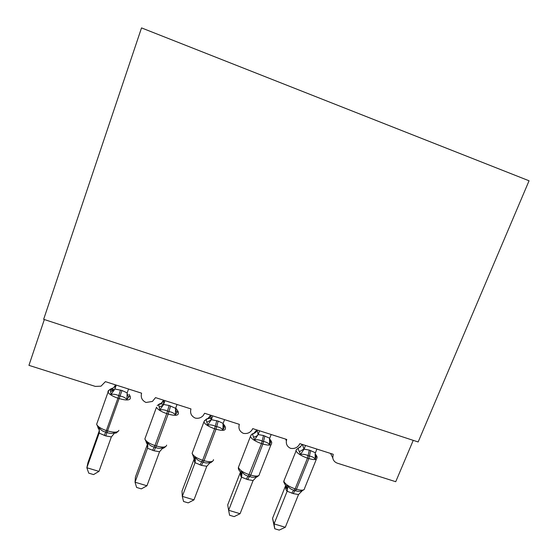 <?xml version="1.0" encoding="UTF-8"?>
<svg xmlns="http://www.w3.org/2000/svg" width="558" height="558" viewBox="0 0 558 558"><rect width="100%" height="100%" fill="white"/><g stroke="black" fill="none" stroke-linecap="round" stroke-linejoin="round"><path stroke-width="0.84" d="M413.241 440.36L395.734 481.707L337.36 463.189C334.758 462.261 333.224 460.476 332.749 457.832L333.217 454.282L299.855 443.645C297.93 447.439 294.854 449.009 290.613 448.346C287.384 446.846 285.968 444.349 286.359 440.848L286.749 439.467L252.718 428.614L252.544 429.018C250.542 432.596 247.487 434.04 243.379 433.364C239.528 431.453 238.189 428.446 239.347 424.352L204.619 413.276L203.035 415.787C200.838 417.942 198.223 418.702 195.188 418.075C191.255 416.129 189.846 413.073 190.969 408.923L155.529 397.624L152.397 401.453L146.008 402.471C141.976 400.484 140.504 397.394 141.599 393.181L105.413 381.644L100.984 386.185L95.285 386.394L28.939 365.35L44.333 319.532M141.523 27.9L529.061 180.785L418.158 441.971L43.65 319.309L141.523 27.9M284.378 479.727L283.882 481.442C285.354 484.274 289.107 486.75 295.126 488.857L296.486 489.282L308.853 458.571C314.259 460.106 316.93 459.89 316.881 457.93C317.46 457.358 316.902 455.984 315.2 453.8L316.17 456.814L315.172 459.115C314.014 457.518 312.096 456.493 309.418 456.053L308.058 455.621C305.575 454.428 303.064 454.045 300.532 454.477L298.349 449.392L298.3 448.06M302.401 444.454L304.04 449.148L309.299 450.083L307.486 458.146C301.432 456.005 297.616 453.612 296.047 450.983L283.806 481.156L283.736 481.993L285.619 485.558L287.893 486.018C289.337 488.278 291.416 489.68 294.129 490.231L295.489 490.649C297.909 491.682 300.239 491.64 302.478 490.524L303.922 489.729M272.541 518.361L274.069 523.913L285.298 527.282L279.216 530.1L274.752 528.768L272.541 518.361L285.515 485.92M274.752 528.768L274.069 523.913L287.14 491.242C286.184 490.475 285.619 488.787 285.445 486.178L285.445 486.109M285.298 527.282L298.523 494.534L293.306 493.642L287.161 491.256M316.867 449.071L315.179 453.48L315.172 459.115M298.767 447.928L301.111 445.961L302.136 444.37M305.526 445.451L304.124 448.953M309.299 450.083L315.382 452.754M300.532 454.477L304.04 449.148M287.893 486.018L287.237 491.061M302.478 490.524L298.523 494.534M239.026 465.818L238.426 467.374C239.591 470.129 243.225 472.577 249.321 474.712L250.709 475.137L262.888 444.035C268.733 445.668 271.613 445.43 271.544 443.317C272.053 442.668 271.523 441.343 269.946 439.327L270.651 442.375L269.479 444.649C268.238 443.01 266.25 441.964 263.516 441.504L262.12 441.064C259.596 439.85 257.071 439.474 254.553 439.92L252.725 434.905L253.025 433.615M240.407 472.27L227.706 504.864L228.627 510.277L241.523 477.202C240.756 476.483 240.393 474.844 240.407 472.27L241.175 476.504L241.544 476.134C242.012 475.611 241.544 474.098 240.135 471.587L242.109 471.866C243.553 474.147 245.653 475.562 248.408 476.12L249.796 476.553C252.272 477.606 254.664 477.578 256.973 476.462L257.071 476.916M240.073 513.716L234.137 516.617L229.589 515.257L228.627 510.277L240.073 513.716L253.095 480.543L247.787 479.636L241.502 477.188C242.067 475.116 241.663 473.296 240.289 471.726M271.167 434.501L269.702 438.253L269.479 444.649M253.757 433.378L256.861 429.932M257.071 430.002L258.145 434.549L263.495 435.512L269.709 438.232M259.609 430.811L258.228 434.354M254.553 439.92L258.145 434.549M242.109 471.866L241.593 477.006M256.973 476.462L253.095 480.543M223.061 423.648L223.835 424.596L224.232 427.658L222.886 429.897C221.554 428.216 219.489 427.142 216.699 426.668L215.276 426.221C212.703 424.994 210.164 424.61 207.66 425.077L206.195 420.132L206.802 418.898M192.747 451.645L192.119 453.305L193.717 457.323L195.419 457.441C196.862 459.736 198.983 461.166 201.78 461.738L203.196 462.17C205.735 463.252 208.197 463.231 210.582 462.122L210.868 462.638M193.961 499.877L188.192 502.877L183.547 501.489L182.292 496.376L193.961 499.877L206.781 466.286L201.375 465.351L195.049 462.673L182.292 496.376L182.006 491.103L194.428 458.237M194.979 462.875L194.965 462.861C194.47 462.247 194.303 460.775 194.47 458.446M224.567 419.637L223.13 423.417L222.886 429.897M207.925 418.486L210.701 415.215C209.982 417.224 208.594 418.472 206.551 418.96M210.861 415.264L211.336 419.665L218.199 421.102L223.13 423.417M212.772 415.877L211.419 419.463M207.66 425.077L211.336 419.665M195.419 457.441L195.049 462.673M210.582 462.122L206.781 466.286M178.26 413.248C178.713 412.78 178.239 411.56 176.851 409.593C177.793 410.569 177.807 411.588 176.886 412.641L175.365 414.852C173.936 413.129 171.794 412.027 168.941 411.539L167.491 411.079C164.868 409.83 162.315 409.446 159.832 409.935L158.744 405.059L159.609 403.908M147.396 444.419L135.413 477.069L135.043 482.203L147.5 448.255C148.114 446.149 147.703 444.294 146.287 442.689L147.8 442.724C149.237 445.04 151.385 446.484 154.224 447.063L155.668 447.509C158.27 448.611 160.802 448.604 163.264 447.502L163.745 448.081M147.5 448.255L147.514 444.747M146.942 485.774L141.341 488.871L136.605 487.455L135.043 482.203L146.942 485.774L159.546 451.743L154.043 450.787L147.514 448.262M177.039 404.48L175.624 408.31L175.365 414.852M161.29 403.197L163.627 400.205C162.88 402.227 161.457 403.476 159.365 403.957M163.731 400.239L163.585 404.487L169.144 405.492L175.624 408.31M165.001 400.644L163.668 404.278M159.832 409.935L163.585 404.487M147.8 442.724L147.584 448.06M163.264 447.502L159.546 451.743M128.954 394.304L128.954 394.304C129.854 395.259 129.728 396.264 128.584 397.317L126.875 399.5C125.355 397.735 123.13 396.599 120.214 396.096L118.735 395.629C116.064 394.36 113.497 393.976 111.028 394.485L110.338 389.693L111.398 388.633M97.866 427.735L99.219 427.714C100.656 430.044 102.825 431.508 105.713 432.094L107.178 432.548C109.849 433.671 112.458 433.685 114.997 432.59L115.68 433.231M98.989 471.384L93.563 474.579L88.736 473.135L86.853 467.744L98.989 471.384L111.363 436.907L105.762 435.931L99.164 433.147L86.853 467.744L87.906 462.77L99.324 430.678M97.985 427.86C99.338 429.472 99.708 431.299 99.087 433.35L99.387 431.278M128.542 389.017L127.154 392.902L126.875 399.5M113.937 387.364L115.611 384.894C114.829 386.924 113.372 388.18 111.23 388.661M115.659 384.908L114.871 388.996L122 390.495L127.154 392.902M116.266 385.104L114.955 388.786M111.028 394.485L114.871 388.996M99.219 427.714L99.164 433.147M114.997 432.59L111.363 436.907M310.66 450.515L308.853 458.571L307.486 458.146L295.126 488.857L294.129 490.231C293.466 490.336 292.741 491.333 291.953 493.23M293.306 493.642C294.094 491.751 294.826 490.747 295.489 490.649L296.486 489.282C301.878 490.747 304.591 490.398 304.619 488.243L316.372 459.185M298.202 448.088L300.42 447.007L298.167 448.186C296.528 449.42 295.789 450.264 295.956 450.718L296.619 449.35M299.632 451.568L304.117 448.883M301.111 445.961L302.171 444.384M315.054 454.728L316.17 456.814M287.14 491.242C287.684 489.178 287.279 487.378 285.926 485.83M285.445 486.178L285.682 485.62C286.938 487.804 287.21 488.703 286.498 488.306L285.661 485.6M263.495 435.512L261.5 443.596C255.369 441.434 251.672 439.069 250.403 436.516L251.114 435.038M264.883 435.958L262.888 444.035L261.5 443.596L248.408 476.12C247.85 476.26 247.18 477.292 246.406 479.21M247.787 479.636C248.561 477.718 249.231 476.685 249.796 476.553L250.709 475.137C256.534 476.699 259.456 476.323 259.47 473.993L271.007 444.677M253.785 437.033C255.892 436.768 257.371 435.854 258.228 434.284M252.823 433.664C254.741 433.196 256.073 432.025 256.82 430.141L256.889 429.946M269.395 439.85L270.651 442.375M256.854 476.964L256.436 477.097M216.79 420.655L214.593 428.76C208.706 426.703 205.149 424.457 203.921 422.029L204.674 420.439M207.032 422.204L211.133 419.923L210.568 417.998L206.355 419.177L204.249 421.074L192.119 453.305C193.263 455.935 196.758 458.257 202.61 460.28L199.973 464.919M225.383 428.579C225.258 430.706 222.14 430.915 216.009 429.207L214.593 428.76L202.61 460.28L204.026 460.72C210.136 462.352 213.296 461.989 213.505 459.646M201.375 465.351L204.026 460.72L216.009 429.207L218.199 421.102M211.133 420.111L211.419 419.4M222.865 424.631L224.232 427.658M194.965 462.861L193.745 457.351M210.533 462.721L209.843 462.966M169.144 405.492L166.737 413.624C161.088 411.671 157.67 409.544 156.484 407.235L144.871 438.944C145.98 441.441 149.342 443.645 154.964 445.563L152.606 450.348M145.519 437.193L144.871 438.944L147.877 445.444M178.344 413.659C177.863 415.696 174.48 415.843 168.188 414.085L166.737 413.624L154.964 445.563L156.407 446.009C162.678 447.69 166.096 447.397 166.661 445.138M154.043 450.787L156.407 446.009L168.188 414.085L170.581 405.952M159.344 407.075L163.034 405.268L163.675 404.215M175.428 409.084L176.886 412.641M175.728 408.01L176.844 409.586M163.348 448.179L162.259 448.611M120.528 390.028L117.919 398.182C112.493 396.326 109.208 394.311 108.05 392.128L107.966 391.346M97.294 422.448L96.646 424.282C97.727 426.64 100.963 428.725 106.355 430.553L104.297 435.477M130.363 398.447C129.505 400.393 125.85 400.456 119.398 398.649L117.919 398.182L106.355 430.553L107.827 431.006C114.264 432.729 117.947 432.506 118.889 430.337M105.762 435.931L122 390.495M108.245 390.795L108.866 390.363M110.31 389.986L114.076 390.105M110.686 391.646L113.944 390.244L114.969 388.724M127.064 393.202L128.584 397.317M332.749 457.832L330.545 453.431M286.359 440.848L285.696 439.132M256.792 430.106L256.82 430.141C257.371 429.862 256.575 432.82 252.725 433.824C252.007 433.845 251.233 434.731 250.409 436.482L238.426 467.374C238.092 468.615 238.664 470.017 240.128 471.58M257.105 476.86L258.724 475.611M269.946 439.334L269.528 438.881M210.959 462.519L212.682 461.208M223.835 424.596C225.286 426.465 225.788 427.735 225.341 428.425M193.717 457.323L195.398 460.831M210.506 462.61L210.108 462.715M163.94 447.907L165.768 446.519M157.251 405.568L159.023 404.236C161.764 403.839 162.985 403.839 162.671 404.236L163.041 405.575M163.222 448.004L162.803 448.102M113.958 390.656L113.623 389.554C113.469 389.163 112.493 388.975 110.693 389.003L109.249 389.951L108.05 392.128L96.646 424.282L99.338 430.009M116.015 433.001L117.968 431.536M129.1 394.457C130.244 396.201 130.635 397.31 130.265 397.791"/></g></svg>
